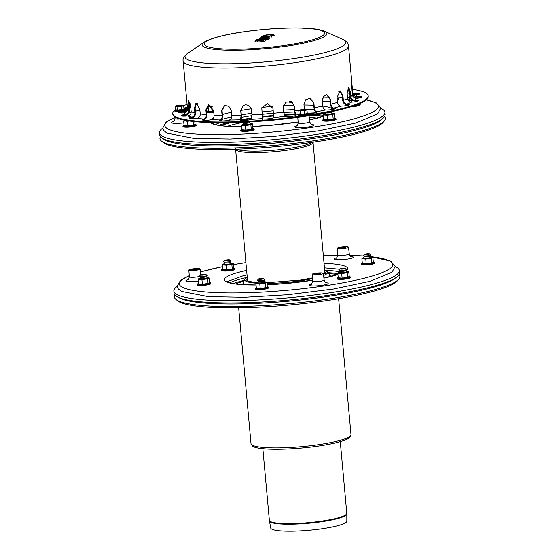 <?xml version="1.0" encoding="UTF-8"?>
<svg xmlns="http://www.w3.org/2000/svg" width="559" height="559" viewBox="0 0 559 559"><rect width="100%" height="100%" fill="white"/><g stroke="black" fill="none" stroke-linecap="round" stroke-linejoin="round"><path stroke-width="0.84" d="M345.546 268.348L346.762 269.333A3.773 0.573 174.8 0 1 346.776 269.508A3.773 0.573 174.8 0 1 345.637 269.948A3.773 0.573 174.8 0 1 341.856 270.409A3.773 0.573 174.8 0 1 339.348 270.186A3.773 0.573 174.8 0 1 339.327 270.011L340.347 268.823A2.641 0.398 174.8 0 1 342.912 268.25A2.641 0.398 174.8 0 1 345.546 268.348A2.641 0.398 174.8 0 1 344.756 268.774A2.641 0.398 174.8 0 1 341.745 269.11A2.641 0.398 174.8 0 1 340.347 268.823M346.776 269.508L345.762 270.696A2.641 0.398 174.8 0 1 344.959 271.003A2.641 0.398 174.8 0 1 342.318 271.332A2.641 0.398 174.8 0 1 340.557 271.171L339.348 270.186M345.818 270.633L346.964 271.562A3.773 0.573 174.8 0 1 346.978 271.737A3.773 0.573 174.8 0 1 345.839 272.177A3.773 0.573 174.8 0 1 342.059 272.638A3.773 0.573 174.8 0 1 339.551 272.415A3.773 0.573 174.8 0 1 339.537 272.24L340.494 271.115M370.778 254.862A3.773 0.573 174.8 0 1 370.827 254.89A3.773 0.573 174.8 0 1 370.848 255.065A3.773 0.573 174.8 0 1 367.172 255.882A3.773 0.573 174.8 0 1 363.413 255.743A3.773 0.573 174.8 0 1 363.399 255.568L364.412 254.38A2.641 0.398 174.8 0 1 366.9 253.814A2.641 0.398 174.8 0 1 369.583 253.884A2.641 0.398 174.8 0 1 369.618 253.905A2.641 0.398 174.8 0 1 367.06 254.604A2.641 0.398 174.8 0 1 364.412 254.38M370.848 255.065L369.827 256.253A2.641 0.398 174.8 0 1 367.263 256.833A2.641 0.398 174.8 0 1 364.629 256.728L363.413 255.743M370.98 257.091A3.773 0.573 174.8 0 1 371.029 257.119A3.773 0.573 174.8 0 1 371.05 257.294A3.773 0.573 174.8 0 1 367.375 258.111A3.773 0.573 174.8 0 1 363.623 257.972A3.773 0.573 174.8 0 1 363.602 257.797L364.559 256.672M229.868 259.97L231.084 260.962A3.773 0.573 174.8 0 1 231.098 261.137A3.773 0.573 174.8 0 1 227.429 261.954A3.773 0.573 174.8 0 1 223.67 261.808A3.773 0.573 174.8 0 1 223.656 261.633L224.669 260.445A2.641 0.398 174.8 0 1 225.466 260.138A2.641 0.398 174.8 0 1 228.107 259.816A2.641 0.398 174.8 0 1 229.868 259.97A2.641 0.398 174.8 0 1 227.31 260.669A2.641 0.398 174.8 0 1 224.669 260.445M231.098 261.137L230.084 262.325A2.641 0.398 174.8 0 1 227.513 262.898A2.641 0.398 174.8 0 1 224.886 262.8L223.67 261.808M230.14 262.255L231.286 263.191A3.773 0.573 174.8 0 1 231.3 263.366A3.773 0.573 174.8 0 1 227.632 264.183A3.773 0.573 174.8 0 1 223.873 264.037A3.773 0.573 174.8 0 1 223.859 263.862L224.816 262.744M258.44 279.074L257.419 280.269A3.773 0.573 -5.2 0 0 257.44 280.443A3.773 0.573 -5.2 0 0 260.068 280.66A3.773 0.573 -5.2 0 0 264.868 279.766A3.773 0.573 -5.2 0 0 264.847 279.591L263.638 278.606A2.641 0.398 -5.2 0 0 261.004 278.501A2.641 0.398 -5.2 0 0 258.44 279.074A2.641 0.398 -5.2 0 0 260.291 279.353A2.641 0.398 -5.2 0 0 263.638 278.606M257.44 280.443L258.649 281.429A2.641 0.398 -5.2 0 0 260.494 281.582A2.641 0.398 -5.2 0 0 263.848 280.953L264.868 279.766M258.586 281.373L257.622 282.498A3.773 0.573 -5.2 0 0 257.643 282.672A3.773 0.573 -5.2 0 0 260.27 282.889A3.773 0.573 -5.2 0 0 265.071 281.995A3.773 0.573 -5.2 0 0 265.05 281.82A4.905 0.741 174.8 0 1 265.35 281.827A4.905 0.741 174.8 0 1 266.063 282.414L266.888 282.127L264.931 281.785M205.796 274.413L207.012 275.405A3.773 0.573 174.8 0 1 207.026 275.573A3.773 0.573 174.8 0 1 203.483 276.384A3.773 0.573 174.8 0 1 199.647 276.286A3.773 0.573 174.8 0 1 199.598 276.251A3.773 0.573 174.8 0 1 199.584 276.076L200.597 274.888A2.641 0.398 174.8 0 1 203.169 274.315A2.641 0.398 174.8 0 1 205.796 274.413A2.641 0.398 174.8 0 1 203.728 275.056A2.641 0.398 174.8 0 1 200.646 275.035A2.641 0.398 174.8 0 1 200.597 274.888M207.026 275.573L206.012 276.768A2.641 0.398 174.8 0 1 203.532 277.334A2.641 0.398 174.8 0 1 200.849 277.264A2.641 0.398 174.8 0 1 200.814 277.236L199.598 276.251M206.068 276.698L207.214 277.634A3.773 0.573 174.8 0 1 207.228 277.802A3.773 0.573 174.8 0 1 203.686 278.613A3.773 0.573 174.8 0 1 199.849 278.515A3.773 0.573 174.8 0 1 199.801 278.48A3.773 0.573 174.8 0 1 199.787 278.305L200.744 277.187M338.628 298.702L350.989 434.532A50.191 7.595 174.8 0 1 335.344 441.568A50.191 7.595 174.8 0 1 281.54 447.829A50.191 7.595 174.8 0 1 251.019 443.629L238.658 307.799M350.36 435.901L350.374 436.083A49.437 7.477 174.8 0 1 301.818 448.011A49.437 7.477 174.8 0 1 251.906 445.048L251.885 444.866M269.459 520.988L270.738 528.059A38.215 5.779 -5.2 0 0 309.302 530.274A38.215 5.779 -5.2 0 0 346.839 521.135L346.818 513.945A38.844 5.876 -5.2 0 1 308.666 523.238A38.844 5.876 -5.2 0 1 269.459 520.988L269.368 520.317A38.871 5.876 -5.2 0 0 308.61 522.644A38.871 5.876 -5.2 0 0 346.79 513.267L346.818 513.945M174.855 295.047A113.218 17.126 -5.2 0 0 175.945 299.407L177.664 300.805A111.618 16.882 -5.2 0 0 251.983 307.45A111.618 16.882 -5.2 0 0 363.643 293.761A111.618 16.882 -5.2 0 0 397.358 280.814L398.798 279.13A113.218 17.126 -5.2 0 0 399.084 274.644M175.945 299.407A113.218 17.126 -5.2 0 0 251.333 306.143A113.218 17.126 -5.2 0 0 364.594 292.266A113.218 17.126 -5.2 0 0 398.798 279.13M328.322 109.948A2.641 0.398 174.8 0 1 329.433 109.878M332.039 111.576L331.354 112.387A2.641 0.398 174.8 0 1 330.551 112.694A2.641 0.398 174.8 0 1 327.909 113.016A2.641 0.398 174.8 0 1 326.149 112.855L326.065 112.792M331.41 112.317L332.556 113.253A3.773 0.573 174.8 0 1 332.57 113.421A3.773 0.573 174.8 0 1 331.431 113.861A3.773 0.573 174.8 0 1 327.651 114.322A3.773 0.573 174.8 0 1 325.142 114.099A3.773 0.573 174.8 0 1 325.128 113.924L326.086 112.806M355.405 97.161A3.773 0.573 174.8 0 1 353.819 97.455M350.297 97.657A3.773 0.573 174.8 0 1 349.012 97.427A3.773 0.573 174.8 0 1 348.991 97.252L350.011 96.064A2.641 0.398 174.8 0 1 350.032 96.036M353.54 96.183A2.641 0.398 174.8 0 1 352.848 96.267M355.992 97.273L355.419 97.944A2.641 0.398 174.8 0 1 355.063 98.125M350.689 98.545A2.641 0.398 174.8 0 1 350.22 98.412L349.012 97.427M351.814 99.879A3.773 0.573 174.8 0 1 349.214 99.656A3.773 0.573 174.8 0 1 349.193 99.481L350.151 98.363M211.658 105.958A3.773 0.573 174.8 0 1 209.464 105.728A3.773 0.573 174.8 0 1 209.45 105.553L210.058 104.833M243.172 122.204A3.773 0.573 -5.2 0 0 245.66 122.344A3.773 0.573 -5.2 0 0 249.279 121.897M247.777 120.122A2.641 0.398 -5.2 0 0 245.045 120.409M243.123 122.204L244.241 123.113A2.641 0.398 -5.2 0 0 246.086 123.266A2.641 0.398 -5.2 0 0 249.44 122.638L250.118 121.848M244.178 123.057L243.214 124.182A3.773 0.573 -5.2 0 0 243.235 124.357A3.773 0.573 -5.2 0 0 245.862 124.573A3.773 0.573 -5.2 0 0 250.663 123.679A3.773 0.573 -5.2 0 0 250.649 123.504L249.503 122.575M192.051 117.935L191.604 118.452A2.641 0.398 174.8 0 1 191.136 118.676M160.447 136.78A113.218 17.126 -5.2 0 0 161.544 141.141L163.256 142.538A111.618 16.882 -5.2 0 0 237.582 149.183A111.618 16.882 -5.2 0 0 349.242 135.495A111.618 16.882 -5.2 0 0 382.957 122.547L384.389 120.863A113.218 17.126 -5.2 0 0 384.676 116.377M161.544 141.141A113.218 17.126 -5.2 0 0 236.932 147.876A113.218 17.126 -5.2 0 0 350.193 133.999A113.218 17.126 -5.2 0 0 384.389 120.863M356.921 100.913L356.963 101.389M348.068 100.096A4.905 0.741 174.8 0 1 348.271 99.851L349.096 99.572L348.271 99.851A4.905 0.741 174.8 0 1 348.907 99.593A4.905 0.741 174.8 0 1 349.172 99.516M348.299 100.466L349.403 100.48A4.905 0.741 174.8 0 1 348.124 100.194M352.645 100.424A4.905 0.741 174.8 0 1 349.403 100.48L352.778 100.487M351.359 100.816L351.478 102.101M347.88 104.861L348.858 105.001M349.375 99.795A3.773 0.573 -5.2 0 0 349.2 99.991A3.773 0.573 -5.2 0 0 352.366 100.271M332.584 113.281A4.905 0.741 174.8 0 1 332.857 113.309A4.905 0.741 174.8 0 1 333.569 113.889A4.905 0.741 174.8 0 1 330.02 114.721A4.905 0.741 174.8 0 1 325.338 114.923A4.905 0.741 174.8 0 1 324.206 114.295L323.416 114.979L327.288 115.259L332.78 114.574L334.394 113.61L332.437 113.267M334.394 113.61L334.813 118.201L333.199 119.172L332.78 114.574M324.206 114.295A4.905 0.741 174.8 0 1 324.835 114.036A4.905 0.741 174.8 0 1 325.1 113.959M327.288 115.259L327.707 119.857L333.199 119.172M323.416 114.979L323.836 119.577L327.707 119.857M325.31 114.239A3.773 0.573 -5.2 0 0 325.128 114.434A3.773 0.573 -5.2 0 0 328.937 114.665A3.773 0.573 -5.2 0 0 332.647 113.75A3.773 0.573 -5.2 0 0 332.43 113.589M208.493 111.143L208.088 106.629L210.002 106.573A4.905 0.741 174.8 0 1 208.877 105.944A4.905 0.741 174.8 0 1 209.443 105.707L210.163 106.294M212.182 106.58A4.905 0.741 174.8 0 1 210.002 106.573L212.343 106.811M211.959 106.909L212.378 111.507L213.685 111.143M207.738 106.608L209.66 106.545A4.905 0.741 174.8 0 1 208.528 105.924L209.352 105.637L207.738 106.608L208.158 111.199L212.378 111.507M209.821 106.014A3.773 0.573 -5.2 0 0 209.8 106.084A3.773 0.573 -5.2 0 0 212.043 106.406M208.528 105.924A4.905 0.741 174.8 0 1 209.157 105.658A4.905 0.741 174.8 0 1 209.429 105.581M212.147 106.538A4.905 0.741 174.8 0 1 209.66 106.545L211.616 106.888L212.022 111.395M209.632 105.861A3.773 0.573 -5.2 0 0 209.45 106.063A3.773 0.573 -5.2 0 0 212.015 106.371M194.825 121.617L195.063 124.273L193.449 125.237L193.107 121.436M185.281 120.08L184.456 120.367A4.905 0.741 174.8 0 1 184.749 120.227M183.666 121.051L185.588 120.989A4.905 0.741 174.8 0 1 184.456 120.367L183.666 121.051L184.086 125.642L187.964 125.922L193.449 125.237M188.97 120.919A4.905 0.741 174.8 0 1 185.588 120.989L187.544 121.331L189.201 120.954M187.544 121.331L187.964 125.922M185.476 120.36A3.773 0.573 -5.2 0 0 185.378 120.506A3.773 0.573 -5.2 0 0 188.152 120.8M250.677 123.532A4.905 0.741 174.8 0 1 250.949 123.56L250.97 123.567A4.905 0.741 174.8 0 1 251.662 124.147A4.905 0.741 174.8 0 1 248.112 124.971A4.905 0.741 174.8 0 1 243.424 125.174A4.905 0.741 174.8 0 1 242.292 124.552L241.509 125.237L245.38 125.516L250.872 124.832L252.486 123.86L250.53 123.518M252.486 123.86L252.906 128.458L251.291 129.422L250.872 124.832M242.292 124.552A4.905 0.741 174.8 0 1 242.927 124.294A4.905 0.741 174.8 0 1 243.193 124.217M245.38 125.516L245.799 130.114L251.291 129.422M241.509 125.237L241.928 129.835L245.799 130.114M243.403 124.489A3.773 0.573 -5.2 0 0 243.221 124.692A3.773 0.573 -5.2 0 0 247.029 124.916A3.773 0.573 -5.2 0 0 250.732 124.007A3.773 0.573 -5.2 0 0 250.523 123.846M316.163 114.588A60.386 9.133 174.8 0 1 323.451 115.378M218.939 125.321A60.386 9.133 174.8 0 1 227.457 122.666M240.992 119.738A60.386 9.133 174.8 0 1 251.836 117.977M262.402 116.614A60.386 9.133 174.8 0 1 273.63 115.489M284.182 114.728A60.386 9.133 174.8 0 1 295.201 114.253M307.115 111.968A60.386 9.133 174.8 0 1 315.905 112.352A60.386 9.133 174.8 0 1 316.087 112.366M323.752 113.232A60.386 9.133 174.8 0 1 325.45 113.54M215.432 124.552A60.386 9.133 174.8 0 1 219.757 122.707M226.43 120.66A60.386 9.133 174.8 0 1 230.629 119.605M241.411 117.397A60.386 9.133 174.8 0 1 252.004 115.692M262.227 114.378A60.386 9.133 174.8 0 1 273.449 113.26M283.783 112.506A60.386 9.133 174.8 0 1 294.712 112.031M162.809 128.088A113.218 17.126 -5.2 0 0 159.441 132.797A113.218 17.126 -5.2 0 0 273.749 139.596A113.218 17.126 -5.2 0 0 384.948 112.275A113.218 17.126 -5.2 0 0 380.791 108.25M159.441 132.797L159.65 135.026A113.218 17.126 -5.2 0 0 273.952 141.825A113.218 17.126 -5.2 0 0 385.151 114.504L384.948 112.275M324.527 31.248C325.631 31.451 318.826 29.166 314.088 28.837L299.848 27.95C288.877 27.754 276.74 28.257 263.436 29.459C235.087 32.17 215.571 36.244 204.894 41.673L204.049 42.211A62.685 9.482 174.8 0 0 246.666 49.919A62.685 9.482 174.8 0 0 308.421 42.072A62.685 9.482 174.8 0 0 324.527 31.248L342.8 39.34C346.636 41.352 348.536 43.546 348.495 45.922A83.025 12.557 174.8 0 1 242.173 67.632A83.025 12.557 174.8 0 1 183.128 60.973L187.517 108.858C187.517 111.038 186.44 112.38 184.274 112.869L184.086 112.89A5.66 0.859 174.8 0 1 178.796 112.513A5.66 0.859 174.8 0 1 184.4 111.143L187.328 109.326L187.524 108.949L186.203 109.278A5.66 0.859 174.8 0 1 185.141 109.298M187.223 110.647L184.47 111.884A5.66 0.859 -5.2 0 0 179.397 112.834M192.072 117.166C193.973 116.531 194.909 115.119 194.881 112.918L194.441 108.09L195.999 103.059L199.801 109.124L200.241 113.959C200.269 116.153 199.332 117.572 197.432 118.208L197.264 118.235A5.66 0.859 174.8 0 1 189.117 118.208A5.66 0.859 174.8 0 1 191.905 117.201L191.975 117.949A5.66 0.859 -5.2 0 0 189.711 118.522M196.342 103.052L195.105 107.978L195.545 112.806C195.573 115.461 194.434 117.166 192.142 117.914M220.56 119.878C221.678 119.186 222.189 117.739 222.098 115.538L221.657 110.71L224.557 105.399L228.89 106.329L231.258 110.759L231.699 115.587C231.796 117.788 231.279 119.235 230.161 119.926L230.056 119.968A5.66 0.859 174.8 0 1 223.768 120.877A5.66 0.859 174.8 0 1 219.722 120.423A5.66 0.859 174.8 0 1 220.463 119.919L220.532 120.66A5.66 0.859 -5.2 0 0 220.323 120.744M224.76 105.337L222.049 110.577L222.489 115.406C222.601 118.068 221.979 119.808 220.623 120.625M262.423 118.529L261.808 107.95L267.614 103.401L273.016 108.481L273.686 117.607A5.66 0.859 174.8 0 1 267.922 118.927A5.66 0.859 174.8 0 1 262.423 118.564L262.43 118.606M261.822 107.887L262.492 119.27M304.403 109.389L303.963 104.603L305.661 99.754L310.084 98.209L313.885 102.905L314.326 107.733C314.612 109.92 315.297 111.262 316.366 111.772L316.45 111.793A5.66 0.859 174.8 0 1 317.044 112.114A5.66 0.859 174.8 0 1 314.165 113.128A5.66 0.859 174.8 0 1 308.407 113.624M316.52 112.541L316.429 112.52C315.143 111.926 314.319 110.305 313.969 107.663L313.529 102.835L309.903 98.181M340.829 106.07C338.936 105.756 337.811 104.512 337.447 102.346L337.007 97.518L340.145 90.858L342.919 95.526L343.352 100.354C343.715 102.521 344.847 103.764 346.741 104.079L346.901 104.086A5.66 0.859 174.8 0 1 349.417 104.568A5.66 0.859 174.8 0 1 346.65 105.567A5.66 0.859 174.8 0 1 340.99 106.077L340.829 106.07M348.893 104.994A5.66 0.859 -5.2 0 0 346.964 104.833L346.804 104.826C344.519 104.463 343.156 102.975 342.716 100.354L342.276 95.526L339.823 90.893M352.764 93.15C353.155 95.303 354.462 96.441 356.677 96.56L356.873 96.546A5.66 0.859 174.8 0 1 362.155 96.924A5.66 0.859 174.8 0 1 356.551 98.293L356.363 98.307C354.147 98.188 352.841 97.049 352.45 94.897L352.009 90.069C351.674 82.278 351.779 81.698 352.331 88.322L353.099 94.24M361.631 97.35A5.66 0.859 -5.2 0 0 356.935 97.294L352.436 94.737M351.877 83.543L352.331 88.322L351.884 88.357M347.09 92.724L349.801 93.521M349.179 90.754A5.66 0.859 174.8 0 1 349.529 90.754M197.991 104.184A5.66 0.859 -5.2 0 0 197.082 104.253M195.084 105.958L197.376 103.541M352.82 93.514L353.099 93.493A5.66 0.859 174.8 0 1 359.849 93.723A5.66 0.859 174.8 0 1 355.706 94.932L353.078 94.219M359.325 94.143A5.66 0.859 -5.2 0 0 353.162 94.233L352.974 94.254M348.9 88.119L349.654 91.886M349.773 93.178L348.362 90.327L348.103 87.484M351.352 102.101C349.221 101.885 347.971 100.697 347.586 98.538L347.146 93.709L348.69 87.078L350.367 91.774L350.807 96.602C351.192 98.761 352.45 99.949 354.574 100.166L354.755 100.166A5.66 0.859 174.8 0 1 358.599 100.627A5.66 0.859 174.8 0 1 351.534 102.094L351.352 102.101M358.067 101.046A5.66 0.859 -5.2 0 0 354.825 100.906L354.644 100.906C352.072 100.669 350.556 99.243 350.088 96.637L349.648 91.809L348.327 87.239M325.513 109.948C323.975 109.536 323.046 108.236 322.718 106.063L322.277 101.235L323.493 96.532L326.91 94.639L330.474 99.32L330.914 104.156C331.242 106.329 332.172 107.628 333.702 108.041L333.835 108.055A5.66 0.859 174.8 0 1 335.246 108.488A5.66 0.859 174.8 0 1 331.815 109.592A5.66 0.859 174.8 0 1 325.645 109.962L325.513 109.948M334.715 108.907A5.66 0.859 -5.2 0 0 333.905 108.795L333.772 108.781C331.92 108.299 330.795 106.748 330.39 104.114L329.957 99.285L326.652 94.632M284.922 116.398L283.755 112.233L283.322 107.398L285.845 102.115L291.567 101.773L294.293 106.028L294.726 110.857L295.935 115.056A5.66 0.859 174.8 0 1 296.046 115.203A5.66 0.859 174.8 0 1 291.204 116.496A5.66 0.859 174.8 0 1 284.971 116.426L284.922 116.398M295.963 115.769C295.32 115.077 294.845 113.407 294.551 110.759L294.118 105.93L291.484 101.724M240.468 119.717L241.153 115.392L240.712 110.563L243.158 105.497L245.555 104.785C248.881 104.966 250.872 106.734 251.515 110.088L251.955 114.923L251.215 119.284A5.66 0.859 174.8 0 1 245.003 120.409A5.66 0.859 174.8 0 1 240.23 119.996A5.66 0.859 174.8 0 1 240.419 119.752L240.517 120.227M243.27 105.434L240.929 110.43L241.369 115.259C241.537 117.921 241.257 119.654 240.538 120.458M204.049 119.011C205.614 118.333 206.369 116.894 206.313 114.693L205.873 109.864L208.325 104.666L213.622 110.423L214.062 115.259C214.118 117.453 213.363 118.892 211.798 119.57L211.658 119.612A5.66 0.859 174.8 0 1 205.642 120.283A5.66 0.859 174.8 0 1 202.288 119.808A5.66 0.859 174.8 0 1 203.916 119.046L203.986 119.794A5.66 0.859 -5.2 0 0 202.882 120.129M208.605 104.617L206.418 109.739L206.858 114.567C206.928 117.229 206.012 118.955 204.119 119.759M185.434 114.476C187.538 113.903 188.586 112.52 188.579 110.333L188.138 105.504L188.558 100.627L190.745 106.944L191.185 111.772C191.192 113.966 190.151 115.343 188.048 115.916L187.859 115.944A5.66 0.859 174.8 0 1 181.102 115.713A5.66 0.859 174.8 0 1 185.253 114.504L185.315 115.252A5.66 0.859 -5.2 0 0 181.703 116.034M188.977 100.872L189.312 110.242C189.312 112.89 188.048 114.546 185.504 115.224M189.955 107.279L190.752 107.007M190.829 107.803L189.487 108.083M183.897 108.076A5.66 0.859 174.8 0 1 187.391 107.496M187.461 108.243A5.66 0.859 -5.2 0 0 183.967 108.816M189.166 108.635L190.193 105.372L189.976 103.003M352.415 89.314A98.125 14.841 174.8 0 1 368.199 95.827A98.125 14.841 174.8 0 1 242.543 121.485A98.125 14.841 174.8 0 1 172.759 113.61A98.125 14.841 174.8 0 1 174.771 110.214M175.093 109.955A98.125 14.841 174.8 0 1 175.812 109.438M183.583 105.623A98.125 14.841 174.8 0 1 187.104 104.358M368.199 95.827L368.262 96.567A98.125 14.841 174.8 0 1 242.606 122.225A98.125 14.841 174.8 0 1 172.829 114.357L172.759 113.61M258.88 40.744A3.019 0.454 174.8 0 1 261.947 40.465M264.631 37.292A3.019 0.454 174.8 0 1 267.691 37.013M264.365 38.648L266.377 38.445A0.943 0.887 59 0 1 266.783 38.319L266.412 38.424M265.693 38.564L265.029 37.767L263.897 38.445A0.943 0.887 59 0 1 264.617 38.746M264.484 37.795L260.235 37.886L268.341 37.537L267.321 38.298L259.544 39.046L256.043 40.255L257.482 39.389L263.464 38.41L264.484 37.795L263.086 38.515M259.02 38.976L260.326 37.886M265.504 39.766A3.019 0.454 -5.2 0 0 268.306 39.186L269.494 38.347M263.296 38.613L262.891 39.787M256.043 40.255A0.943 0.887 59 0 0 255.645 40.374L255.002 41.492A5.471 0.825 -5.2 0 0 260.522 41.82A5.471 0.825 -5.2 0 0 265.902 40.5C264.533 39.403 268.117 38.913 257.545 39.766L257.825 39.724M269.808 35.867L274.56 35.406L273.379 34.525L266.601 34.924L261.794 36.803L264.421 35.224L273.337 34.539M261.794 36.803A0.943 0.887 59 0 0 260.976 37.774L262.178 37.341M305.473 109.613L306.947 110.067L300.253 111.052L298.779 110.591L300.672 109.809M303.209 109.459L303.823 109.424M298.779 110.591L299.093 114.001L300.567 114.455L304.648 114.197L304.334 110.787M304.648 114.197L307.254 113.47L306.947 110.067M300.567 114.455L300.253 111.052M182.213 105.288L183.687 105.749L181.081 106.469L176.993 106.727L175.519 106.273L177.413 105.49M179.949 105.134L180.564 105.099M175.519 106.273L175.833 109.676L177.308 110.137L183.995 109.152L183.687 105.749M181.389 109.871L181.081 106.469M177.308 110.137L176.993 106.727M371.001 257.098A4.905 0.741 174.8 0 1 371.33 257.133A4.905 0.741 174.8 0 1 372.042 257.713A4.905 0.741 174.8 0 1 368.493 258.544A4.905 0.741 174.8 0 1 363.811 258.747A4.905 0.741 174.8 0 1 362.679 258.118L361.89 258.803L365.768 259.083L371.253 258.398L372.867 257.433L370.91 257.091M372.867 257.433L373.286 262.024L371.672 262.996L371.253 258.398M362.679 258.118A4.905 0.741 174.8 0 1 363.308 257.86A4.905 0.741 174.8 0 1 363.629 257.769M365.768 259.083L366.18 263.68L371.672 262.996M361.89 258.803L362.309 263.401L366.18 263.68M363.748 258.076A3.773 0.573 -5.2 0 0 363.602 258.258A3.773 0.573 -5.2 0 0 367.41 258.489A3.773 0.573 -5.2 0 0 371.12 257.573A3.773 0.573 -5.2 0 0 370.938 257.426M346.929 271.541A4.905 0.741 174.8 0 1 347.265 271.576L347.279 271.576A4.905 0.741 174.8 0 1 347.971 272.156A4.905 0.741 174.8 0 1 344.421 272.988A4.905 0.741 174.8 0 1 339.739 273.19A4.905 0.741 174.8 0 1 338.607 272.561L337.818 273.246L341.696 273.526L347.181 272.841L348.795 271.877L346.839 271.534M348.795 271.877L349.214 276.467L347.6 277.439L347.181 272.841M338.607 272.561A4.905 0.741 174.8 0 1 339.243 272.303A4.905 0.741 174.8 0 1 339.558 272.212M341.696 273.526L342.115 278.123L347.6 277.439M337.818 273.246L338.237 277.844L342.115 278.123M339.683 272.519A3.773 0.573 -5.2 0 0 339.53 272.701A3.773 0.573 -5.2 0 0 343.338 272.932A3.773 0.573 -5.2 0 0 347.048 272.016A3.773 0.573 -5.2 0 0 346.866 271.87M233.466 263.527L231.51 263.184A4.905 0.741 174.8 0 1 231.929 263.226A4.905 0.741 174.8 0 1 232.642 263.806L233.466 263.527L233.886 268.117L232.271 269.089L231.852 264.491L232.642 263.806A4.905 0.741 174.8 0 1 229.092 264.638A4.905 0.741 174.8 0 1 224.411 264.84A4.905 0.741 174.8 0 1 223.279 264.211A4.905 0.741 174.8 0 1 223.824 263.981M222.901 269.41L222.489 264.896L226.367 265.176L231.852 264.491M226.367 265.176L226.786 269.773L232.271 269.089M222.14 264.875L224.061 264.812A4.905 0.741 174.8 0 1 222.929 264.19L223.754 263.904L222.14 264.875L222.559 269.466L226.786 269.773M224.208 264.309A3.773 0.573 -5.2 0 0 224.201 264.351A3.773 0.573 -5.2 0 0 228.009 264.582A3.773 0.573 -5.2 0 0 231.719 263.666A3.773 0.573 -5.2 0 0 231.237 263.436M222.929 264.19A4.905 0.741 174.8 0 1 223.565 263.925A4.905 0.741 174.8 0 1 223.879 263.834M231.258 263.163A4.905 0.741 174.8 0 1 231.587 263.198A4.905 0.741 174.8 0 1 232.292 263.785A4.905 0.741 174.8 0 1 228.743 264.61A4.905 0.741 174.8 0 1 224.061 264.812L226.018 265.155L226.43 269.662M224.005 264.148A3.773 0.573 -5.2 0 0 223.852 264.33A3.773 0.573 -5.2 0 0 227.667 264.554A3.773 0.573 -5.2 0 0 231.37 263.645A3.773 0.573 -5.2 0 0 231.188 263.492M207.186 277.606A4.905 0.741 174.8 0 1 207.515 277.641L207.529 277.641A4.905 0.741 174.8 0 1 208.227 278.221A4.905 0.741 174.8 0 1 204.671 279.053A4.905 0.741 174.8 0 1 199.989 279.255A4.905 0.741 174.8 0 1 198.857 278.634L198.075 279.318L201.946 279.598L207.438 278.906L209.052 277.942L207.096 277.599M209.052 277.942L209.464 282.54L207.857 283.504L207.438 278.906M198.857 278.634A4.905 0.741 174.8 0 1 199.493 278.368A4.905 0.741 174.8 0 1 199.815 278.277M201.946 279.598L202.365 284.189L207.857 283.504M198.075 279.318L198.487 283.909L202.365 284.189M199.933 278.592A3.773 0.573 -5.2 0 0 199.787 278.773A3.773 0.573 -5.2 0 0 203.595 278.997A3.773 0.573 -5.2 0 0 207.298 278.089A3.773 0.573 -5.2 0 0 207.123 277.935M266.888 282.127L267.307 286.725L265.693 287.689L265.273 283.099L266.063 282.414A4.905 0.741 174.8 0 1 262.513 283.238A4.905 0.741 174.8 0 1 257.832 283.441A4.905 0.741 174.8 0 1 256.7 282.819A4.905 0.741 174.8 0 1 257.329 282.561A4.905 0.741 174.8 0 1 257.65 282.47M256.7 282.819L255.91 283.504L259.788 283.783L265.273 283.099M259.788 283.783L260.208 288.381L265.693 287.689M255.91 283.504L256.329 288.102L260.208 288.381M257.769 282.777A3.773 0.573 -5.2 0 0 257.622 282.959A3.773 0.573 -5.2 0 0 261.43 283.182A3.773 0.573 -5.2 0 0 265.141 282.274A3.773 0.573 -5.2 0 0 264.959 282.12M328.035 272.694A60.386 9.133 174.8 0 1 330.509 272.848A60.386 9.133 174.8 0 1 337.853 273.644M233.341 283.588A60.386 9.133 174.8 0 1 244.381 280.304M325.114 270.339A60.386 9.133 174.8 0 1 330.306 270.619A60.386 9.133 174.8 0 1 339.893 271.814M229.84 282.819A60.386 9.133 174.8 0 1 246.826 277.46M177.21 286.355A113.218 17.126 -5.2 0 0 173.849 291.064A113.218 17.126 -5.2 0 0 288.151 297.856A113.218 17.126 -5.2 0 0 399.35 270.542A113.218 17.126 -5.2 0 0 395.199 266.517M173.849 291.064L174.052 293.293A113.218 17.126 -5.2 0 0 288.353 300.085A113.218 17.126 -5.2 0 0 399.559 272.771L399.35 270.542M195.377 268.62A5.66 0.859 174.8 0 1 200.122 269.033A5.66 0.859 174.8 0 1 194.567 270.402A5.66 0.859 174.8 0 1 188.851 270.06A5.66 0.859 174.8 0 1 195.377 268.62M312.481 274.651A5.66 0.859 174.8 0 1 312.111 274.385A5.66 0.859 174.8 0 1 317.666 273.023A5.66 0.859 174.8 0 1 323.382 273.358A5.66 0.859 174.8 0 1 318.812 274.623A5.66 0.859 174.8 0 1 312.481 274.651M347.279 247.875A5.66 0.859 174.8 0 1 341.046 248.699A5.66 0.859 174.8 0 1 337.266 248.231A5.66 0.859 174.8 0 1 342.821 246.868A5.66 0.859 174.8 0 1 348.536 247.204A5.66 0.859 174.8 0 1 347.279 247.875M320.67 273.505A3.019 0.454 174.8 0 1 320.754 273.603A3.019 0.454 174.8 0 1 317.785 274.329A3.019 0.454 174.8 0 1 314.738 274.148A3.019 0.454 174.8 0 1 317.372 273.449A3.019 0.454 174.8 0 1 320.67 273.505M340.836 247.567A3.019 0.454 174.8 0 1 344.071 247.19A3.019 0.454 174.8 0 1 345.909 247.448A3.019 0.454 174.8 0 1 342.94 248.175A3.019 0.454 174.8 0 1 339.893 247.993A3.019 0.454 174.8 0 1 340.836 247.567M193.631 270.067A3.019 0.454 174.8 0 1 191.478 269.822A3.019 0.454 174.8 0 1 194.448 269.096A3.019 0.454 174.8 0 1 197.495 269.277A3.019 0.454 174.8 0 1 193.631 270.067M319.811 274.022A3.019 0.454 174.8 0 1 316.576 274.399A3.019 0.454 174.8 0 1 314.738 274.148A3.019 0.454 174.8 0 1 317.708 273.421A3.019 0.454 174.8 0 1 320.754 273.603A3.019 0.454 174.8 0 1 319.811 274.022M319.294 273.987L315.521 274.127L319.294 273.987M344.966 247.868A3.019 0.454 174.8 0 1 341.731 248.245A3.019 0.454 174.8 0 1 339.893 247.993A3.019 0.454 174.8 0 1 342.863 247.267A3.019 0.454 174.8 0 1 345.909 247.448A3.019 0.454 174.8 0 1 344.966 247.868M344.449 247.833L340.676 247.972L344.449 247.833M196.551 269.704A3.019 0.454 174.8 0 1 193.316 270.081A3.019 0.454 174.8 0 1 191.478 269.822A3.019 0.454 174.8 0 1 194.448 269.096A3.019 0.454 174.8 0 1 197.495 269.277A3.019 0.454 174.8 0 1 196.551 269.704M196.034 269.662L192.261 269.808L196.034 269.662M178.936 297.633A110.975 16.784 -5.2 0 0 254.31 303.453A110.975 16.784 -5.2 0 0 362.861 289.946A110.975 16.784 -5.2 0 0 395.534 277.921M243.899 281.24A56.732 8.581 -5.2 0 0 235.625 283.93M337.301 274.679A56.732 8.581 -5.2 0 0 328.678 273.526M242.83 283.832A53.294 8.064 -5.2 0 0 240.901 284.475M332.207 276.167A53.294 8.064 -5.2 0 0 330.194 275.88M163.109 138.723A111.192 16.819 -5.2 0 0 236.688 145.564A111.192 16.819 -5.2 0 0 348.627 131.91A111.192 16.819 -5.2 0 0 382.412 118.76M230.804 122.61A56.836 8.595 -5.2 0 0 221.147 125.656M322.969 116.391A56.836 8.595 -5.2 0 0 312.865 115.133M295.397 114.833A56.836 8.595 -5.2 0 0 284.335 115.266M273.658 116.027A56.836 8.595 -5.2 0 0 262.437 117.152M251.676 118.578A56.836 8.595 -5.2 0 0 241.076 120.36M243.284 122.33A52.832 7.994 -5.2 0 0 236.401 123.784A52.832 7.994 -5.2 0 0 227.429 126.278M316.904 118.138A52.832 7.994 -5.2 0 0 309.232 117.383M271.108 118.508A52.832 7.994 -5.2 0 0 265.784 119.046M346.748 105.546L347.544 104.854A6.456 0.978 -5.2 0 0 347.104 105.483M354.609 105.588A6.456 0.978 -5.2 0 0 359.297 103.813L360.185 104.54L359.409 105.427L351.234 106.692M351.255 106.685A6.303 0.95 -5.2 0 0 358.13 105.826A6.303 0.95 -5.2 0 0 359.13 104.673M289.15 101.123A6.456 0.978 -5.2 0 0 291.344 101.654M289.946 101.514A6.303 0.95 -5.2 0 0 292.518 102.514L289.248 102.101L289.031 101.123M323.794 119.158L323.479 119.298A6.456 0.978 -5.2 0 0 329.44 120.143A6.456 0.978 -5.2 0 0 335.148 118.235L334.806 118.159M323.717 120.15A6.303 0.95 -5.2 0 0 329.517 120.989A6.303 0.95 -5.2 0 0 335.065 119.116M208.116 110.78L207.801 110.92A6.456 0.978 -5.2 0 0 209.178 111.898A6.456 0.978 -5.2 0 0 213.748 111.828M208.339 111.821A6.303 0.95 -5.2 0 0 213.824 112.666L208.241 112.59L207.375 111.555M207.473 112.198A6.303 0.95 -5.2 0 0 208.856 112.694M184.051 125.223L183.729 125.363A6.456 0.978 -5.2 0 0 189.69 126.215A6.456 0.978 -5.2 0 0 195.398 124.301L195.063 124.224M183.974 126.215A6.303 0.95 -5.2 0 0 189.767 127.054A6.303 0.95 -5.2 0 0 195.315 125.181M241.886 129.415L241.565 129.548A6.456 0.978 -5.2 0 0 247.525 130.401A6.456 0.978 -5.2 0 0 253.234 128.486L252.899 128.409M241.809 130.401A6.303 0.95 -5.2 0 0 247.602 131.246A6.303 0.95 -5.2 0 0 253.15 129.374M184.596 111.122L184.659 111.863M195.105 107.978L194.441 108.09M222.049 110.577L221.657 110.71M316.429 112.52L316.366 111.772M313.529 102.835L313.885 102.905M346.804 104.826L346.741 104.079M342.276 95.526L342.919 95.526M356.747 97.301L356.677 96.56M352.953 93.989L352.911 93.507M354.644 100.906L354.574 100.166M349.648 91.809L350.367 91.774M333.772 108.781L333.702 108.041M329.957 99.285L330.474 99.32M295.928 115.399L295.893 115.021M251.243 108.788A61.895 9.363 174.8 0 0 240.929 110.423L240.712 110.563M206.418 109.739L205.873 109.864M188.872 105.413L188.138 105.504M184.4 111.143A86.799 13.13 174.8 0 1 186.203 109.278M190.032 107.042A86.799 13.13 174.8 0 1 190.724 106.72M355.706 94.932A86.799 13.13 174.8 0 1 356.873 96.546M356.551 98.293A86.799 13.13 174.8 0 1 354.755 100.166M351.534 102.094A86.799 13.13 174.8 0 1 346.901 104.086M340.99 106.077A86.799 13.13 174.8 0 1 333.835 108.055M325.645 109.962A86.799 13.13 174.8 0 1 316.45 111.793M297.912 114.784A86.799 13.13 174.8 0 1 295.935 115.056M284.971 116.426A86.799 13.13 174.8 0 1 273.686 117.607M262.423 118.564A86.799 13.13 174.8 0 1 251.215 119.284M240.419 119.752A86.799 13.13 174.8 0 1 230.056 119.968M220.463 119.919A86.799 13.13 174.8 0 1 211.658 119.612M203.916 119.046A86.799 13.13 174.8 0 1 197.264 118.235M191.905 117.201A86.799 13.13 174.8 0 1 187.859 115.944M185.253 114.504A86.799 13.13 174.8 0 1 184.086 112.89M194.881 112.918A83.025 12.557 174.8 0 1 191.185 111.772M222.098 115.538A83.025 12.557 174.8 0 1 214.062 115.259M262.185 114.26A83.025 12.557 174.8 0 1 251.955 114.923M299.331 110.207A83.025 12.557 174.8 0 1 294.726 110.857M337.447 102.346A83.025 12.557 174.8 0 1 330.914 104.156M352.45 94.897A83.025 12.557 174.8 0 1 350.807 96.602M347.586 98.538A83.025 12.557 174.8 0 1 343.352 100.354M332.885 109.41A61.895 9.363 174.8 0 0 322.718 106.056A83.025 12.557 174.8 0 1 314.326 107.733M283.755 112.233A83.025 12.557 174.8 0 1 273.456 113.309M241.153 115.392A83.025 12.557 174.8 0 1 231.699 115.587M206.313 114.693A83.025 12.557 174.8 0 1 200.241 113.959M347.272 89.929A82.271 12.445 174.8 0 1 348.362 90.327M188.97 106.51A82.271 12.445 174.8 0 1 190.193 105.372M206.83 41.093A60.386 9.133 174.8 0 1 308.163 28.404A60.386 9.133 174.8 0 1 278.389 46.271A60.386 9.133 174.8 0 1 206.83 41.093M342.8 39.34A80.782 12.221 174.8 0 1 322.047 53.287A80.782 12.221 174.8 0 1 242.459 63.398A80.782 12.221 174.8 0 1 187.538 53.468C184.079 56.242 182.611 58.744 183.128 60.973M188.579 110.333A83.025 12.557 174.8 0 1 187.517 108.858M267.908 37.649L265.029 37.767M263.897 38.445L266.783 38.319M259.236 40.744A3.962 0.601 -5.2 0 0 264.204 39.584A3.962 0.601 -5.2 0 0 257.657 39.871A3.962 0.601 -5.2 0 0 259.236 40.744M255.645 40.374L257.084 39.507L263.065 38.529A0.943 0.887 59 0 1 263.464 38.41M260.235 37.886L268.432 37.537M259.879 38.92L260.075 37.984M268.341 37.537L269.564 38.403M268.53 37.572A0.943 0.887 59 0 1 269.515 38.466M267.321 38.298A0.943 0.887 59 0 1 268.306 39.186M257.084 39.507A0.943 0.887 59 0 1 257.482 39.389M261.975 38.809L262.052 39.263M259.544 39.046L259.614 39.444M258.02 39.368A0.943 0.887 59 0 1 258.635 39.57M264.987 37.292A3.962 0.601 -5.2 0 0 269.955 36.139A3.962 0.601 -5.2 0 0 263.401 36.419A3.962 0.601 -5.2 0 0 264.987 37.292M273.176 34.637L272.988 35.727M273.428 34.539L266.762 34.826M266.853 34.819L264.023 35.343A0.943 0.887 59 0 1 264.421 35.224M266.601 34.924L266.405 35.895M264.966 35.203A0.943 0.887 59 0 1 265.923 35.937M299.931 110.389A3.116 0.468 -5.2 0 0 305.235 110.046A3.116 0.468 -5.2 0 0 303.32 109.452A3.116 0.468 -5.2 0 0 299.931 110.389M298.576 114.169A5.087 0.769 -5.2 0 0 298.471 114.77A5.087 0.769 -5.2 0 0 305.207 114.602A5.087 0.769 -5.2 0 0 307.771 113.33L308.491 114.309L307.212 114.979C303.942 115.937 297.779 115.776 298.513 115.531C297.654 115.014 297.674 114.56 298.576 114.169L299.086 113.945M298.674 115.538A4.947 0.748 -5.2 0 0 305.431 115.35A4.947 0.748 -5.2 0 0 307.492 114.099M181.975 105.721A3.116 0.468 -5.2 0 0 180.061 105.127A3.116 0.468 -5.2 0 0 176.672 106.063A3.116 0.468 -5.2 0 0 181.975 105.721M176.749 110.633A5.087 0.769 -5.2 0 0 183.876 109.885A5.087 0.769 -5.2 0 0 184.512 109.012C185.888 109.284 185.686 109.843 183.911 110.668C178.055 112.017 173.437 111.073 174.785 110.934L175.323 109.843A5.087 0.769 -5.2 0 0 176.749 110.633M175.736 110.549A4.947 0.748 -5.2 0 0 177.238 111.409A4.947 0.748 -5.2 0 0 183.834 110.675M179.586 118.997A5.786 0.873 174.8 0 1 176.511 119.011A5.786 0.873 174.8 0 1 174.939 118.557C174.191 121.184 173.695 122.211 173.458 121.638M173.814 121.38A9.559 1.446 -5.2 0 0 174.115 123.301A9.559 1.446 -5.2 0 0 183.827 122.826M311.726 124.587L311.733 124.594C311.594 125.188 310.923 124.273 309.714 121.834A5.786 0.873 174.8 0 1 306.129 122.98A5.786 0.873 174.8 0 1 299.771 123.336A5.786 0.873 174.8 0 1 298.576 123.155A5.786 0.873 174.8 0 1 298.199 122.882C297.444 125.509 296.955 126.53 296.717 125.957M297.074 125.705A9.559 1.446 -5.2 0 0 297.374 127.62A9.559 1.446 -5.2 0 0 310.762 126.495A9.559 1.446 -5.2 0 0 311.328 124.405M322.298 101.452A9.559 1.446 -5.2 0 0 322.529 101.465A9.559 1.446 -5.2 0 0 330.131 101.242M337.231 99.998A9.559 1.446 -5.2 0 0 337.077 98.307M329.398 97.056A5.786 0.873 174.8 0 1 324.926 97.182A5.786 0.873 174.8 0 1 323.354 96.742C322.599 99.355 322.11 100.375 321.872 99.802M241.642 126.732A61.895 9.363 174.8 0 1 226.793 126.292A61.895 9.363 174.8 0 1 210.519 122.561M210.701 119.801A61.895 9.363 174.8 0 1 213.636 117.802M222.412 114.553A61.895 9.363 174.8 0 1 231.398 112.296M261.933 107.426A61.895 9.363 174.8 0 1 272.387 106.378M283.455 105.574A61.895 9.363 174.8 0 1 293.978 105.099M303.998 104.973A61.895 9.363 174.8 0 1 313.746 105.246M332.885 111.395A61.895 9.363 174.8 0 1 331.718 112.576M323.535 116.293A61.895 9.363 174.8 0 1 309.504 119.892M298.129 121.974A61.895 9.363 174.8 0 1 252.724 126.474M366.306 99.921A107.181 16.211 174.8 0 1 333.464 123.616A107.181 16.211 174.8 0 1 194.015 133.929A107.181 16.211 174.8 0 1 174.869 117.565M188.711 112.96A107.181 16.211 174.8 0 1 191.199 112.289M195.398 111.22A107.181 16.211 174.8 0 1 199.898 110.165M206.39 108.76A107.181 16.211 174.8 0 1 207.906 108.446M224.571 105.413A107.181 16.211 174.8 0 1 225.941 105.197M336.979 97.168A107.181 16.211 174.8 0 1 342.443 97.378M347.502 97.657A107.181 16.211 174.8 0 1 349.459 97.79M236.289 149.225A39.535 5.981 -5.2 0 0 301.217 146.178A39.535 5.981 -5.2 0 0 312.334 142.307M235.339 148.666L235.605 149.323A38.871 5.876 -5.2 0 0 259.243 152.572A38.871 5.876 -5.2 0 0 300.91 147.723A38.871 5.876 -5.2 0 0 313.026 142.272L324.982 273.679M362.267 262.982L361.952 263.121A6.456 0.978 -5.2 0 0 367.913 263.967A6.456 0.978 -5.2 0 0 373.622 262.059L373.279 261.982M362.19 263.974A6.303 0.95 -5.2 0 0 367.99 264.812A6.303 0.95 -5.2 0 0 373.538 262.94M338.195 277.425L337.881 277.564A6.456 0.978 -5.2 0 0 343.841 278.41A6.456 0.978 -5.2 0 0 349.55 276.502L349.207 276.425M338.118 278.417A6.303 0.95 -5.2 0 0 343.918 279.255A6.303 0.95 -5.2 0 0 349.466 277.383M222.524 269.047L222.202 269.186A6.456 0.978 -5.2 0 0 223.579 270.165A6.456 0.978 -5.2 0 0 231.964 269.592A6.456 0.978 -5.2 0 0 234.221 268.152L233.879 268.075M222.741 270.088A6.303 0.95 -5.2 0 0 227.611 270.982A6.303 0.95 -5.2 0 0 234.731 269.284M221.881 270.465A6.303 0.95 -5.2 0 0 223.258 270.961M198.452 283.49L198.131 283.63A6.456 0.978 -5.2 0 0 204.091 284.482A6.456 0.978 -5.2 0 0 209.8 282.568L209.464 282.491M198.375 284.482A6.303 0.95 -5.2 0 0 204.168 285.321A6.303 0.95 -5.2 0 0 209.716 283.448M256.288 287.682L255.973 287.815A6.456 0.978 -5.2 0 0 261.933 288.668A6.456 0.978 -5.2 0 0 267.642 286.753L267.3 286.676M256.211 288.668A6.303 0.95 -5.2 0 0 262.01 289.506A6.303 0.95 -5.2 0 0 267.558 287.64M199.78 276.398A5.786 0.873 174.8 0 1 190.919 277.278A5.786 0.873 174.8 0 1 189.34 276.824C188.593 279.451 188.097 280.478 187.859 279.905M188.222 279.647A9.559 1.446 -5.2 0 0 188.516 281.568A9.559 1.446 -5.2 0 0 198.235 281.093M326.128 282.854L326.135 282.861C325.995 283.455 325.324 282.54 324.122 280.101A5.786 0.873 174.8 0 1 320.531 281.247A5.786 0.873 174.8 0 1 314.172 281.603A5.786 0.873 174.8 0 1 312.977 281.422A5.786 0.873 174.8 0 1 312.6 281.149C311.852 283.769 311.356 284.797 311.118 284.224M311.475 283.972A9.559 1.446 -5.2 0 0 311.775 285.887A9.559 1.446 -5.2 0 0 325.163 284.762A9.559 1.446 -5.2 0 0 325.736 282.672M336.63 257.818A9.559 1.446 -5.2 0 0 336.93 259.732A9.559 1.446 -5.2 0 0 350.318 258.607A9.559 1.446 -5.2 0 0 350.891 256.518M351.283 256.7L351.29 256.707C351.15 257.308 350.479 256.385 349.277 253.947A5.786 0.873 174.8 0 1 347.984 254.631A5.786 0.873 174.8 0 1 339.327 255.449A5.786 0.873 174.8 0 1 337.755 254.995C337.007 257.622 336.511 258.642 336.273 258.069M256.043 284.992A61.895 9.363 174.8 0 1 241.195 284.559A61.895 9.363 174.8 0 1 246.617 270.388M324.045 263.338A61.895 9.363 174.8 0 1 346.098 270.863M337.936 274.56A61.895 9.363 174.8 0 1 323.906 278.158M312.537 280.241A61.895 9.363 174.8 0 1 267.125 284.741M370.456 256.651A107.181 16.211 174.8 0 1 355.384 280.318A107.181 16.211 174.8 0 1 208.416 292.196A107.181 16.211 174.8 0 1 189.27 275.832M200.45 271.988A107.181 16.211 174.8 0 1 222.307 266.713M245.911 262.562L233.564 264.568A107.181 16.211 174.8 0 1 245.911 262.597M337.762 255.246L323.333 255.519A107.181 16.211 174.8 0 1 337.762 255.281M349.766 255.393A107.181 16.211 174.8 0 1 363.804 256.057M257.58 282.484L256.909 282.442C246.75 281.582 246.617 279.982 246.896 280.248A39.521 5.981 174.8 0 1 247.392 278.878M324.814 271.828A39.521 5.981 174.8 0 1 325.555 273.092L323.514 274.546M256.253 283.154A41.576 6.289 174.8 0 1 256.078 283.14A41.576 6.289 174.8 0 1 244.898 279.283L247.239 277.222M324.667 270.179L327.343 271.786A41.576 6.289 174.8 0 1 323.619 275.496M312.418 278.682A41.576 6.289 174.8 0 1 267.006 283.434M244.814 284.727A43.511 6.582 174.8 0 1 243.263 282.498L244.898 279.283M327.343 271.786L329.531 274.644A43.511 6.582 174.8 0 1 328.406 277.117M346.412 272.401L346.978 271.737M340.228 272.967L339.551 272.415M369.618 253.905L370.827 254.89M369.883 256.19L371.029 257.119M370.477 257.958L371.05 257.294M364.293 258.524L363.623 257.972M230.734 264.03L231.3 263.366M224.487 264.54L223.873 264.037M263.911 280.891L265.05 281.82M264.505 282.658L265.071 281.995M258.321 283.217L257.643 282.672M206.662 278.473L207.228 277.802M200.478 279.032L199.801 278.48M346.79 513.267L340.27 441.645M269.368 520.317L262.849 448.688M331.948 114.155L332.57 113.421M325.883 114.707L325.142 114.099M355.475 97.874L356.006 98.3M349.955 100.264L349.214 99.656M250.041 124.412L250.663 123.679M243.976 124.964L243.235 124.357M191.66 118.389L192.03 118.69M186.14 120.772L185.679 120.395M323.479 119.298L322.662 120.206C323.801 120.618 320.37 120.968 327.504 121.128C335.868 120.52 336.301 119.333 336.05 119.319L335.148 118.235M207.801 110.92L207.047 111.493L207.103 112.142L209.29 112.743M183.729 125.363L182.912 126.271C184.051 126.683 180.62 127.033 187.754 127.193C196.118 126.586 196.551 125.405 196.3 125.384L195.398 124.301M241.565 129.548L240.747 130.457C241.886 130.869 238.462 131.218 245.597 131.379C253.961 130.778 254.387 129.59 254.135 129.569L253.234 128.486M341.018 91.725L338.803 91.445M204.049 42.211L187.538 53.468M348.495 45.922L351.988 84.248M263.457 40.723L263.743 40.024L257.028 40.632L257.44 41.268M269.207 37.271L269.494 36.573L262.779 37.18L263.191 37.816M261.388 36.922L264.023 35.343M263.296 36.314C274.916 35.413 270.032 36.244 271.646 37.048M298.897 110.493L300.33 109.857L306.018 109.501M307.233 113.204L307.771 113.33M182.758 105.176C180.788 104.652 174.282 105.993 175.638 106.168M175.826 109.627L175.323 109.843M183.974 108.886L184.512 109.012M174.827 116.978L174.939 118.557M185.812 111.562L185.881 112.261M186.189 115.049L186.301 116.097M297.793 117.348L298.199 122.882M309.05 115.734L309.714 121.834M241.642 126.697L227.157 126.264C220.162 125.712 215.536 124.881 213.258 123.784L212.308 123.176M212.672 123.462L213.797 122.638M221.818 119.388L231.699 116.824M241.334 114.916L251.809 113.253M262.003 111.947L273.232 110.829M283.56 110.074L294.446 109.592M305.934 109.48L314.396 109.767M323.528 116.209L309.497 119.85M298.129 121.946L270.612 125.307L252.717 126.446M366.424 99.823L376.445 102.94L380.784 108.139L377.591 113.973L355.734 123.022L319.14 130.75L273.644 136.466L230.357 139.03L194.05 138.415L167.015 133.154L163.78 130.533L162.795 127.983L166.093 122.1L174.855 117.432M188.753 112.883L191.199 112.226M195.391 111.171L199.891 110.116M206.39 108.719L207.899 108.411M224.69 105.365L225.745 105.197M336.979 97.126L342.436 97.329M347.502 97.601L349.382 97.734M313.166 141.581L313.026 142.272M235.605 149.323L247.56 280.73M361.952 263.121L361.135 264.03C362.274 264.442 358.843 264.791 365.977 264.952C374.341 264.344 374.775 263.156 374.523 263.142L373.622 262.059M337.881 277.564L337.063 278.473C338.202 278.885 334.771 279.234 341.905 279.395C350.269 278.787 350.703 277.599 350.451 277.585L349.55 276.502M221.783 269.822L222.643 270.856L231.412 270.549L234.934 269.473L235.059 268.579L234.221 268.152M222.202 269.186L221.448 269.759L221.504 270.409L223.698 271.01M198.131 283.63L197.313 284.538C198.452 284.95 195.028 285.3 202.162 285.46C210.519 284.852 210.953 283.672 210.701 283.651L209.8 282.568M255.973 287.815L255.156 288.724C256.295 289.136 252.864 289.485 259.998 289.646C268.362 289.045 268.795 287.857 268.544 287.836L267.642 286.753M188.851 270.06L189.34 276.824M200.122 269.033L200.751 274.783M312.111 274.385L312.6 281.149M323.382 273.358L324.122 280.101M337.266 248.231L337.755 254.995M348.536 247.204L349.277 253.947M256.043 284.964L241.558 284.531C234.57 283.979 229.938 283.147 227.667 282.05L226.716 281.443M227.073 281.729L243.172 275.769L247.029 274.888M324.451 267.838L339.963 269.27M337.929 274.476L323.906 278.116M312.53 280.213L285.013 283.574L267.125 284.713M370.358 256.574L390.853 261.207L395.185 266.405L391.992 272.24L370.135 281.289L333.541 289.017L288.053 294.733L244.765 297.297L208.458 296.682L181.416 291.421L178.188 288.8L177.196 286.25L180.501 280.366L189.263 275.699M200.443 271.919L222.307 266.678M349.738 255.351L363.727 255.994M312.369 277.942L300.623 280.059L266.943 282.721M242.809 284.748L243.263 282.498M330.383 276.775L329.531 274.644"/></g></svg>
